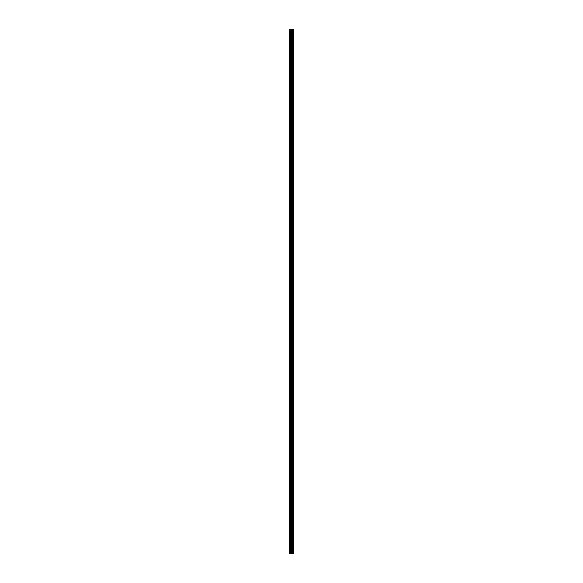 <?xml version="1.0" encoding="UTF-8"?>
<svg xmlns="http://www.w3.org/2000/svg" width="583" height="583" viewBox="0 0 583 583"><rect width="100%" height="100%" fill="white"/><g stroke="black" fill="none" stroke-linecap="round" stroke-linejoin="round"><path stroke-width="0.44" stroke-dasharray="2.92 2.19" d="M289.423 31.416L289.423 32.101L289.423 31.416M291.762 31.416L291.762 32.473L291.762 31.416M293.577 31.416L293.577 32.473L293.577 31.416M289.423 43.514L289.423 44.199L289.423 43.514M291.762 43.514L291.762 42.457L291.762 43.514M293.577 43.514L293.577 42.457L293.577 43.514M289.423 55.611L289.423 54.933L289.423 55.611M291.762 55.611L291.762 56.668L291.762 55.611M293.577 55.611L293.577 56.668L293.577 55.611M289.423 67.708L289.423 68.386L289.423 67.708M291.762 67.708L291.762 68.765L291.762 67.708M293.577 67.708L293.577 68.765L293.577 67.708M289.423 79.805L289.423 79.128L289.423 79.805M291.762 79.805L291.762 78.749L291.762 79.805M293.577 79.805L293.577 78.749L293.577 79.805M289.423 91.903L289.423 92.58L289.423 91.903M291.762 91.903L291.762 92.959L291.762 91.903M293.577 91.903L293.577 92.959L293.577 91.903M289.423 104L289.423 103.322L289.423 104M291.762 104L291.762 102.943L291.762 104M293.577 104L293.577 102.943L293.577 104M289.423 116.097L289.423 115.412L289.423 116.097M291.762 116.097L291.762 117.154L291.762 116.097M293.577 116.097L293.577 117.154L293.577 116.097M289.423 128.194L289.423 127.509L289.423 128.194M291.762 128.194L291.762 129.251L291.762 128.194M293.577 128.194L293.577 129.251L293.577 128.194M289.423 140.292L289.423 139.607L289.423 140.292M291.762 140.292L291.762 139.228L291.762 140.292M293.577 140.292L293.577 139.228L293.577 140.292M289.423 152.389L289.423 151.704L289.423 152.389M291.762 152.389L291.762 151.325L291.762 152.389M293.577 152.389L293.577 151.325L293.577 152.389M289.423 164.486L289.423 163.801L289.423 164.486M291.762 164.486L291.762 163.422L291.762 164.486M293.577 164.486L293.577 163.422L293.577 164.486M289.423 176.583L289.423 175.898L289.423 176.583M291.762 176.583L291.762 175.519L291.762 176.583M293.577 176.583L293.577 175.519L293.577 176.583M289.423 188.673L289.423 189.358L289.423 188.673M291.762 188.673L291.762 189.737L291.762 188.673M293.577 188.673L293.577 189.737L293.577 188.673M289.423 200.771L289.423 201.456L289.423 200.771M291.762 200.771L291.762 201.835L291.762 200.771M293.577 200.771L293.577 201.835L293.577 200.771M289.423 212.868L289.423 213.553L289.423 212.868M291.762 212.868L291.762 213.932L291.762 212.868M293.577 212.868L293.577 213.932L293.577 212.868M289.423 224.965L289.423 225.65L289.423 224.965M291.762 224.965L291.762 226.029L291.762 224.965M293.577 224.965L293.577 226.029L293.577 224.965M289.423 237.062L289.423 237.747L289.423 237.062M291.762 237.062L291.762 238.126L291.762 237.062M293.577 237.062L293.577 238.126L293.577 237.062M289.423 249.16L289.423 249.845L289.423 249.16M291.762 249.16L291.762 250.216L291.762 249.16M293.577 249.16L293.577 250.216L293.577 249.16M289.423 261.257L289.423 261.942L289.423 261.257M291.762 261.257L291.762 262.314L291.762 261.257M293.577 261.257L293.577 262.314L293.577 261.257M289.423 273.354L289.423 272.676L289.423 273.354M291.762 273.354L291.762 272.297L291.762 273.354M293.577 273.354L293.577 272.297L293.577 273.354M289.423 285.451L289.423 286.129L289.423 285.451M291.762 285.451L291.762 286.508L291.762 285.451M293.577 285.451L293.577 286.508L293.577 285.451M289.423 297.549L289.423 298.226L289.423 297.549M291.762 297.549L291.762 298.605L291.762 297.549M293.577 297.549L293.577 298.605L293.577 297.549M289.423 309.646L289.423 310.324L289.423 309.646M291.762 309.646L291.762 310.703L291.762 309.646M293.577 309.646L293.577 310.703L293.577 309.646M289.423 321.743L289.423 321.058L289.423 321.743M291.762 321.743L291.762 322.8L291.762 321.743M293.577 321.743L293.577 322.8L293.577 321.743M289.423 333.84L289.423 333.155L289.423 333.84M291.762 333.84L291.762 332.784L291.762 333.84M293.577 333.84L293.577 332.784L293.577 333.84M289.423 345.938L289.423 345.253L289.423 345.938M291.762 345.938L291.762 344.874L291.762 345.938M293.577 345.938L293.577 344.874L293.577 345.938M289.423 358.035L289.423 357.35L289.423 358.035M291.762 358.035L291.762 356.971L291.762 358.035M293.577 358.035L293.577 356.971L293.577 358.035M289.423 370.132L289.423 369.447L289.423 370.132M291.762 370.132L291.762 369.068L291.762 370.132M293.577 370.132L293.577 369.068L293.577 370.132M289.423 382.229L289.423 381.544L289.423 382.229M291.762 382.229L291.762 381.165L291.762 382.229M293.577 382.229L293.577 381.165L293.577 382.229M289.423 394.327L289.423 393.642L289.423 394.327M291.762 394.327L291.762 393.263L291.762 394.327M293.577 394.327L293.577 393.263L293.577 394.327M289.423 406.417L289.423 407.102L289.423 406.417M291.762 406.417L291.762 407.481L291.762 406.417M293.577 406.417L293.577 407.481L293.577 406.417M289.423 418.514L289.423 419.199L289.423 418.514M291.762 418.514L291.762 419.578L291.762 418.514M293.577 418.514L293.577 419.578L293.577 418.514M289.423 430.611L289.423 431.296L289.423 430.611M291.762 430.611L291.762 431.675L291.762 430.611M293.577 430.611L293.577 431.675L293.577 430.611M289.423 442.708L289.423 443.393L289.423 442.708M291.762 442.708L291.762 443.772L291.762 442.708M293.577 442.708L293.577 443.772L293.577 442.708M289.423 454.806L289.423 455.491L289.423 454.806M291.762 454.806L291.762 453.749L291.762 454.806M293.577 454.806L293.577 453.749L293.577 454.806M289.423 466.903L289.423 467.588L289.423 466.903M291.762 466.903L291.762 465.846L291.762 466.903M293.577 466.903L293.577 465.846L293.577 466.903M289.423 479L289.423 479.678L289.423 479M291.762 479L291.762 480.057L291.762 479M293.577 479L293.577 480.057L293.577 479M289.423 491.097L289.423 491.775L289.423 491.097M291.762 491.097L291.762 492.154L291.762 491.097M293.577 491.097L293.577 492.154L293.577 491.097M289.423 503.195L289.423 502.517L289.423 503.195M291.762 503.195L291.762 504.251L291.762 503.195M293.577 503.195L293.577 504.251L293.577 503.195M289.423 515.292L289.423 514.614L289.423 515.292M291.762 515.292L291.762 514.235L291.762 515.292M293.577 515.292L293.577 514.235L293.577 515.292M289.423 527.389L289.423 526.711L289.423 527.389M291.762 527.389L291.762 526.332L291.762 527.389M293.577 527.389L293.577 526.332L293.577 527.389M289.423 539.486L289.423 538.801L289.423 539.486M291.762 539.486L291.762 540.543L291.762 539.486M293.577 539.486L293.577 540.543L293.577 539.486M289.423 551.584L289.423 550.899L289.423 551.584M291.762 551.584L291.762 552.64L291.762 551.584M293.577 551.584L293.577 552.64L293.577 551.584M293.395 551.584L293.395 552.64L293.395 551.584M293.395 539.486L293.395 540.543L293.395 539.486M293.395 527.389L293.395 526.332L293.395 527.389M293.395 515.292L293.395 514.235L293.395 515.292M293.395 503.195L293.395 504.251L293.395 503.195M293.395 491.097L293.395 492.154L293.395 491.097M293.395 479L293.395 480.057L293.395 479M293.395 466.903L293.395 465.846L293.395 466.903M293.395 454.806L293.395 453.749L293.395 454.806M293.395 442.708L293.395 443.772L293.395 442.708M293.395 430.611L293.395 431.675L293.395 430.611M293.395 418.514L293.395 419.578L293.395 418.514M293.395 406.417L293.395 407.481L293.395 406.417M293.395 394.327L293.395 393.263L293.395 394.327M293.395 382.229L293.395 381.165L293.395 382.229M293.395 370.132L293.395 369.068L293.395 370.132M293.395 358.035L293.395 356.971L293.395 358.035M293.395 345.938L293.395 344.874L293.395 345.938M293.395 333.84L293.395 332.784L293.395 333.84M293.395 321.743L293.395 322.8L293.395 321.743M293.395 309.646L293.395 310.703L293.395 309.646M293.395 297.549L293.395 298.605L293.395 297.549M293.395 285.451L293.395 286.508L293.395 285.451M293.395 273.354L293.395 272.297L293.395 273.354M293.395 261.257L293.395 262.314L293.395 261.257M293.395 249.16L293.395 250.216L293.395 249.16M293.395 237.062L293.395 238.126L293.395 237.062M293.395 224.965L293.395 226.029L293.395 224.965M293.395 212.868L293.395 213.932L293.395 212.868M293.395 200.771L293.395 201.835L293.395 200.771M293.395 188.673L293.395 189.737L293.395 188.673M293.395 176.583L293.395 175.519L293.395 176.583M293.395 164.486L293.395 163.422L293.395 164.486M293.395 152.389L293.395 151.325L293.395 152.389M293.395 140.292L293.395 139.228L293.395 140.292M293.395 128.194L293.395 129.251L293.395 128.194M293.395 116.097L293.395 117.154L293.395 116.097M293.395 104L293.395 102.943L293.395 104M293.395 91.903L293.395 92.959L293.395 91.903M293.395 79.805L293.395 78.749L293.395 79.805M293.395 67.708L293.395 68.765L293.395 67.708M293.395 55.611L293.395 56.668L293.395 55.611M293.395 43.514L293.395 42.457L293.395 43.514M293.395 31.416L293.395 32.473L293.395 31.416M291.85 553.85L291.092 553.85L291.908 553.85L291.872 29.15L292.972 29.15L292.972 553.85L292.469 553.85L292.469 29.15L292.469 553.85L292.469 29.15L292.469 553.85L291.216 553.85L291.216 29.15L291.872 29.15M291.092 553.85L291.813 553.85L291.092 553.85M289.496 553.85L289.423 29.15L289.496 553.85M291.216 553.85L289.423 553.85L289.423 29.15L291.216 29.15M292.972 553.85L292.972 29.15L292.972 553.85M292.979 553.85L293.38 553.85L293.38 29.15L293.38 553.85M291.092 29.15L291.908 29.15L291.092 29.15M292.979 29.15L293.38 29.15M289.423 553.85L289.423 29.15M289.685 553.85L289.685 29.15M291.711 553.85L291.711 29.15M292.039 553.85L292.039 29.15M292.513 553.85L292.513 29.15M290.349 553.85L290.349 29.15M290.509 553.85L290.509 29.15M291.055 553.85L291.055 29.15M292.076 553.85L292.076 29.15M292.928 553.85L292.928 29.15M293.417 553.85L293.417 29.15M289.423 32.101L291.762 32.101M289.423 44.199L291.762 44.199M289.423 56.289L291.762 56.289M289.423 68.386L291.762 68.386M289.423 80.483L291.762 80.483M289.423 92.58L291.762 92.58M289.423 104.678L291.762 104.678M289.423 116.775L291.762 116.775M289.423 128.872L291.762 128.872M289.423 140.969L291.762 140.969M289.423 153.067L291.762 153.067M289.423 165.164L291.762 165.164M289.423 177.261L291.762 177.261M289.423 189.358L291.762 189.358M289.423 201.456L291.762 201.456M289.423 213.553L291.762 213.553M289.423 225.65L291.762 225.65M289.423 237.747L291.762 237.747M289.423 249.845L291.762 249.845M289.423 261.942L291.762 261.942M289.423 274.032L291.762 274.032M289.423 286.129L291.762 286.129M289.423 298.226L291.762 298.226M289.423 310.324L291.762 310.324M289.423 322.421L291.762 322.421M289.423 334.518L291.762 334.518M289.423 346.615L291.762 346.615M289.423 358.713L291.762 358.713M289.423 370.81L291.762 370.81M289.423 382.907L291.762 382.907M289.423 395.004L291.762 395.004M289.423 407.102L291.762 407.102M289.423 419.199L291.762 419.199M289.423 431.296L291.762 431.296M289.423 443.393L291.762 443.393M289.423 455.491L291.762 455.491M289.423 467.588L291.762 467.588M289.423 479.678L291.762 479.678M289.423 491.775L291.762 491.775M289.423 503.872L291.762 503.872M289.423 515.97L291.762 515.97M289.423 528.067L291.762 528.067M289.423 540.164L291.762 540.164M289.423 552.261L291.762 552.261M291.762 552.64L293.395 552.64M291.762 540.543L293.395 540.543M291.762 528.446L293.395 528.446M291.762 516.349L293.395 516.349M291.762 504.251L293.395 504.251M291.762 492.154L293.395 492.154M291.762 480.057L293.395 480.057M291.762 467.96L293.395 467.96M291.762 455.862L293.395 455.862M291.762 443.772L293.395 443.772M291.762 431.675L293.395 431.675M291.762 419.578L293.395 419.578M291.762 407.481L293.395 407.481M291.762 395.383L293.395 395.383M291.762 383.286L293.395 383.286M291.762 371.189L293.395 371.189M291.762 359.092L293.395 359.092M291.762 346.994L293.395 346.994M291.762 334.897L293.395 334.897M291.762 322.8L293.395 322.8M291.762 310.703L293.395 310.703M291.762 298.605L293.395 298.605M291.762 286.508L293.395 286.508M291.762 274.411L293.395 274.411M291.762 262.314L293.395 262.314M291.762 250.216L293.395 250.216M291.762 238.126L293.395 238.126M291.762 226.029L293.395 226.029M291.762 213.932L293.395 213.932M291.762 201.835L293.395 201.835M291.762 189.737L293.395 189.737M291.762 177.64L293.395 177.64M291.762 165.543L293.395 165.543M291.762 153.446L293.395 153.446M291.762 141.348L293.395 141.348M291.762 129.251L293.395 129.251M291.762 117.154L293.395 117.154M291.762 105.057L293.395 105.057M291.762 92.959L293.395 92.959M291.762 80.862L293.395 80.862M291.762 68.765L293.395 68.765M291.762 56.668L293.395 56.668M291.762 44.57L293.395 44.57M291.762 32.473L293.395 32.473M291.762 30.36L293.395 30.36M291.762 42.457L293.395 42.457M291.762 54.554L293.395 54.554M291.762 66.651L293.395 66.651M291.762 78.749L293.395 78.749M291.762 90.846L293.395 90.846M291.762 102.943L293.395 102.943M291.762 115.04L293.395 115.04M291.762 127.138L293.395 127.138M291.762 139.228L293.395 139.228M291.762 151.325L293.395 151.325M291.762 163.422L293.395 163.422M291.762 175.519L293.395 175.519M291.762 187.617L293.395 187.617M291.762 199.714L293.395 199.714M291.762 211.811L293.395 211.811M291.762 223.908L293.395 223.908M291.762 236.006L293.395 236.006M291.762 248.103L293.395 248.103M291.762 260.2L293.395 260.2M291.762 272.297L293.395 272.297M291.762 284.395L293.395 284.395M291.762 296.492L293.395 296.492M291.762 308.589L293.395 308.589M291.762 320.686L293.395 320.686M291.762 332.784L293.395 332.784M291.762 344.874L293.395 344.874M291.762 356.971L293.395 356.971M291.762 369.068L293.395 369.068M291.762 381.165L293.395 381.165M291.762 393.263L293.395 393.263M291.762 405.36L293.395 405.36M291.762 417.457L293.395 417.457M291.762 429.554L293.395 429.554M291.762 441.652L293.395 441.652M291.762 453.749L293.395 453.749M291.762 465.846L293.395 465.846M291.762 477.943L293.395 477.943M291.762 490.041L293.395 490.041M291.762 502.138L293.395 502.138M291.762 514.235L293.395 514.235M291.762 526.332L293.395 526.332M291.762 538.43L293.395 538.43M291.762 550.527L293.395 550.527M289.423 550.899L291.762 550.899M289.423 538.801L291.762 538.801M289.423 526.711L291.762 526.711M289.423 514.614L291.762 514.614M289.423 502.517L291.762 502.517M289.423 490.42L291.762 490.42M289.423 478.322L291.762 478.322M289.423 466.225L291.762 466.225M289.423 454.128L291.762 454.128M289.423 442.031L291.762 442.031M289.423 429.933L291.762 429.933M289.423 417.836L291.762 417.836M289.423 405.739L291.762 405.739M289.423 393.642L291.762 393.642M289.423 381.544L291.762 381.544M289.423 369.447L291.762 369.447M289.423 357.35L291.762 357.35M289.423 345.253L291.762 345.253M289.423 333.155L291.762 333.155M289.423 321.058L291.762 321.058M289.423 308.968L291.762 308.968M289.423 296.871L291.762 296.871M289.423 284.774L291.762 284.774M289.423 272.676L291.762 272.676M289.423 260.579L291.762 260.579M289.423 248.482L291.762 248.482M289.423 236.385L291.762 236.385M289.423 224.287L291.762 224.287M289.423 212.19L291.762 212.19M289.423 200.093L291.762 200.093M289.423 187.996L291.762 187.996M289.423 175.898L291.762 175.898M289.423 163.801L291.762 163.801M289.423 151.704L291.762 151.704M289.423 139.607L291.762 139.607M289.423 127.509L291.762 127.509M289.423 115.412L291.762 115.412M289.423 103.322L291.762 103.322M289.423 91.225L291.762 91.225M289.423 79.128L291.762 79.128M289.423 67.03L291.762 67.03M289.423 54.933L291.762 54.933M289.423 42.836L291.762 42.836M289.423 30.739L291.762 30.739"/><path stroke-width="0.87" d="M293.417 553.85L293.417 29.15L293.577 553.85L292.979 553.85M291.055 553.85L292.972 553.85L292.972 29.15L289.423 29.15L289.423 553.85L291.055 553.85L291.055 29.15M292.469 29.15L292.469 553.85L292.469 29.15M293.417 29.15L292.979 29.15M292.513 553.85L292.513 29.15M292.039 553.85L292.039 29.15M291.872 553.85L291.872 29.15M291.711 553.85L291.711 29.15M289.685 553.85L289.685 29.15M289.423 553.85L289.423 29.15M293.38 553.85L293.38 29.15M292.928 553.85L292.928 29.15M292.076 553.85L292.076 29.15M291.216 553.85L291.216 29.15M290.509 553.85L290.509 29.15M290.349 553.85L290.349 29.15M292.972 553.85L292.972 29.15L292.972 553.85"/></g></svg>
